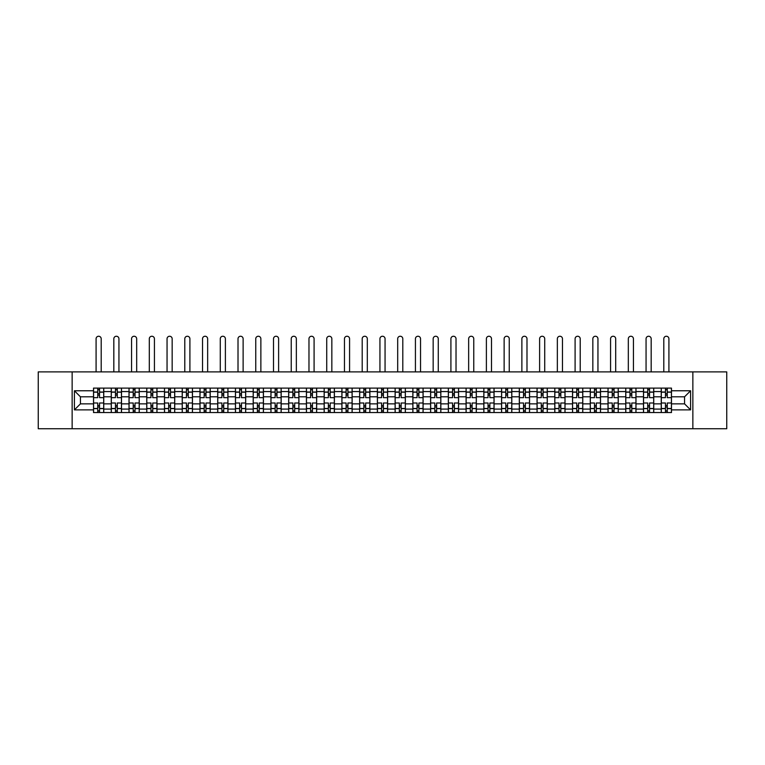 <?xml version="1.0" encoding="UTF-8"?>
<svg xmlns="http://www.w3.org/2000/svg" width="765" height="765" viewBox="0 0 765 765"><rect width="100%" height="100%" fill="white"/><g stroke="black" fill="none" stroke-linecap="round" stroke-linejoin="round"><path stroke-width="1.15" d="M692.861 428.754L726.75 428.754L726.75 371.895L38.25 371.895L38.25 428.754L692.861 428.754L692.861 371.895M111.26 412.555L111.26 391.565L103.753 391.565L103.753 412.555M103.753 391.565L103.753 388.104M111.26 391.565L111.26 388.104M121.501 388.104L121.501 412.555M129.008 412.555L129.008 388.104M139.24 388.104L139.24 412.555M146.746 412.555L146.746 388.104M156.978 388.104L156.978 412.555M164.485 412.555L164.485 388.104M174.726 388.104L174.726 412.555M182.223 412.555L182.223 388.104M192.464 388.104L192.464 412.555M199.971 412.555L199.971 388.104M210.203 388.104L210.203 412.555M217.709 412.555L217.709 388.104M227.941 388.104L227.941 412.555M235.448 412.555L235.448 388.104M245.689 388.104L245.689 412.555M253.196 412.555L253.196 388.104M263.428 388.104L263.428 412.555M270.934 412.555L270.934 388.104M281.166 388.104L281.166 412.555M288.673 412.555L288.673 388.104M298.914 388.104L298.914 412.555M306.421 412.555L306.421 388.104M316.653 388.104L316.653 412.555M324.159 412.555L324.159 388.104M334.391 388.104L334.391 412.555M341.898 412.555L341.898 388.104M352.139 388.104L352.139 412.555M359.646 412.555L359.646 388.104M369.878 388.104L369.878 412.555M377.384 412.555L377.384 388.104M387.616 388.104L387.616 412.555M395.123 412.555L395.123 388.104M405.354 388.104L405.354 412.555M412.861 412.555L412.861 388.104M423.102 388.104L423.102 412.555M430.609 412.555L430.609 388.104M440.841 388.104L440.841 412.555M448.347 412.555L448.347 388.104M458.579 388.104L458.579 412.555M466.086 412.555L466.086 388.104M476.327 388.104L476.327 412.555M483.834 412.555L483.834 388.104M494.066 388.104L494.066 412.555M501.572 412.555L501.572 388.104M511.804 388.104L511.804 412.555M519.311 412.555L519.311 388.104M529.552 388.104L529.552 412.555M537.059 412.555L537.059 388.104M547.291 388.104L547.291 412.555M554.797 412.555L554.797 388.104M565.029 388.104L565.029 412.555M572.536 412.555L572.536 388.104M582.777 388.104L582.777 412.555M590.274 412.555L590.274 388.104M600.515 388.104L600.515 412.555M608.022 412.555L608.022 388.104M618.254 388.104L618.254 412.555M625.76 412.555L625.76 388.104M635.992 388.104L635.992 412.555M643.499 412.555L643.499 388.104M653.74 388.104L653.74 412.555M661.247 412.555L661.247 388.104M661.247 403.853L653.74 403.853M643.499 403.853L635.992 403.853M625.76 403.853L618.254 403.853M608.022 403.853L600.515 403.853M590.274 403.853L582.777 403.853M572.536 403.853L565.029 403.853M554.797 403.853L547.291 403.853M537.059 403.853L529.552 403.853M519.311 403.853L511.804 403.853M501.572 403.853L494.066 403.853M483.834 403.853L476.327 403.853M466.086 403.853L458.579 403.853M448.347 403.853L440.841 403.853M430.609 403.853L423.102 403.853M412.861 403.853L405.354 403.853M395.123 403.853L387.616 403.853M377.384 403.853L369.878 403.853M359.646 403.853L352.139 403.853M341.898 403.853L334.391 403.853M324.159 403.853L316.653 403.853M306.421 403.853L298.914 403.853M288.673 403.853L281.166 403.853M270.934 403.853L263.428 403.853M253.196 403.853L245.689 403.853M235.448 403.853L227.941 403.853M217.709 403.853L210.203 403.853M199.971 403.853L192.464 403.853M182.223 403.853L174.726 403.853M164.485 403.853L156.978 403.853M146.746 403.853L139.24 403.853M129.008 403.853L121.501 403.853M111.26 403.853L103.753 403.853M661.247 396.805L653.74 396.805M643.499 396.805L635.992 396.805M625.76 396.805L618.254 396.805M608.022 396.805L600.515 396.805M590.274 396.805L582.777 396.805M572.536 396.805L565.029 396.805M554.797 396.805L547.291 396.805M537.059 396.805L529.552 396.805M519.311 396.805L511.804 396.805M501.572 396.805L494.066 396.805M483.834 396.805L476.327 396.805M466.086 396.805L458.579 396.805M448.347 396.805L440.841 396.805M430.609 396.805L423.102 396.805M412.861 396.805L405.354 396.805M395.123 396.805L387.616 396.805M377.384 396.805L369.878 396.805M359.646 396.805L352.139 396.805M341.898 396.805L334.391 396.805M324.159 396.805L316.653 396.805M306.421 396.805L298.914 396.805M288.673 396.805L281.166 396.805M270.934 396.805L263.428 396.805M253.196 396.805L245.689 396.805M235.448 396.805L227.941 396.805M217.709 396.805L210.203 396.805M199.971 396.805L192.464 396.805M182.223 396.805L174.726 396.805M164.485 396.805L156.978 396.805M146.746 396.805L139.24 396.805M129.008 396.805L121.501 396.805M111.26 396.805L103.753 396.805M80.44 403.853L93.521 403.853L93.521 396.805L80.44 396.805L80.44 403.853L74.415 409.877L74.415 390.772L93.521 390.772L93.521 396.805M671.479 396.805L671.479 403.853L684.56 403.853L684.56 396.805L671.479 396.805L671.479 388.104L93.521 388.104L93.521 390.772M671.479 390.772L690.585 390.772L690.585 409.877L671.479 409.877L671.479 403.853M93.521 403.853L93.521 412.555L671.479 412.555L671.479 409.877M93.521 409.877L74.415 409.877M72.139 428.754L72.139 371.895M99.546 410.843L97.729 410.843M97.729 389.806L99.546 389.806M117.294 410.843L115.467 410.843M115.467 389.806L117.294 389.806M135.032 410.843L133.215 410.843M133.215 389.806L135.032 389.806M152.77 410.843L150.954 410.843M150.954 389.806L152.77 389.806M170.518 410.843L168.692 410.843M168.692 389.806L170.518 389.806M188.257 410.843L186.44 410.843M186.44 389.806L188.257 389.806M205.995 410.843L204.179 410.843M204.179 389.806L205.995 389.806M223.734 410.843L221.917 410.843M221.917 389.806L223.734 389.806M241.482 410.843L239.655 410.843M239.655 389.806L241.482 389.806M259.22 410.843L257.403 410.843M257.403 389.806L259.22 389.806M276.959 410.843L275.142 410.843M275.142 389.806L276.959 389.806M294.707 410.843L292.88 410.843M292.88 389.806L294.707 389.806M312.445 410.843L310.628 410.843M310.628 389.806L312.445 389.806M330.184 410.843L328.367 410.843M328.367 389.806L330.184 389.806M347.932 410.843L346.105 410.843M346.105 389.806L347.932 389.806M365.67 410.843L363.853 410.843M363.853 389.806L365.67 389.806M383.408 410.843L381.592 410.843M381.592 389.806L383.408 389.806M401.147 410.843L399.33 410.843M399.33 389.806L401.147 389.806M418.895 410.843L417.068 410.843M417.068 389.806L418.895 389.806M436.633 410.843L434.816 410.843M434.816 389.806L436.633 389.806M454.372 410.843L452.555 410.843M452.555 389.806L454.372 389.806M472.12 410.843L470.293 410.843M470.293 389.806L472.12 389.806M489.858 410.843L488.041 410.843M488.041 389.806L489.858 389.806M507.597 410.843L505.78 410.843M505.78 389.806L507.597 389.806M525.345 410.843L523.518 410.843M523.518 389.806L525.345 389.806M543.083 410.843L541.266 410.843M541.266 389.806L543.083 389.806M560.822 410.843L559.005 410.843M559.005 389.806L560.822 389.806M578.56 410.843L576.743 410.843M576.743 389.806L578.56 389.806M596.308 410.843L594.481 410.843M594.481 389.806L596.308 389.806M614.046 410.843L612.23 410.843M612.23 389.806L614.046 389.806M631.785 410.843L629.968 410.843M629.968 389.806L631.785 389.806M649.533 410.843L647.706 410.843M647.706 389.806L649.533 389.806M667.271 410.843L665.454 410.843M665.454 389.806L667.271 389.806M74.415 390.772L80.44 396.805M684.56 403.853L690.585 409.877M684.56 396.805L690.585 390.772M103.696 412.555L103.696 397.657L99.546 397.657L99.546 388.104M97.729 388.104L97.729 397.657L93.579 397.657L93.579 388.104M101.2 371.895L101.2 338.799A2.563 2.563 0 0 0 98.637 336.246A2.563 2.563 0 0 0 96.084 338.799L96.084 371.895M103.696 397.657L103.696 388.104M93.579 412.555L93.579 403.002L97.729 403.002L97.729 412.555M99.546 412.555L99.546 403.002L103.696 403.002M97.729 395.151L99.546 395.151M93.579 403.002L93.579 397.657M99.546 405.498L97.729 405.498M99.546 411.073L97.729 411.073M97.729 406.98L99.546 406.98M99.546 393.669L97.729 393.669M97.729 389.576L99.546 389.576M121.444 412.555L121.444 397.657L117.294 397.657L117.294 388.104M115.467 388.104L115.467 397.657L111.317 397.657L111.317 388.104M118.938 371.895L118.938 338.799A2.563 2.563 0 0 0 116.376 336.246A2.563 2.563 0 0 0 113.822 338.799L113.822 371.895M121.444 397.657L121.444 388.104M111.317 412.555L111.317 403.002L115.467 403.002L115.467 412.555M117.294 412.555L117.294 403.002L121.444 403.002M115.467 395.151L117.294 395.151M111.317 403.002L111.317 397.657M117.294 405.498L115.467 405.498M117.294 411.073L115.467 411.073M115.467 406.98L117.294 406.98M117.294 393.669L115.467 393.669M115.467 389.576L117.294 389.576M139.182 412.555L139.182 397.657L135.032 397.657L135.032 388.104M133.215 388.104L133.215 397.657L129.065 397.657L129.065 388.104M136.677 371.895L136.677 338.799A2.563 2.563 0 0 0 134.124 336.246A2.563 2.563 0 0 0 131.561 338.799L131.561 371.895M139.182 397.657L139.182 388.104M129.065 412.555L129.065 403.002L133.215 403.002L133.215 412.555M135.032 412.555L135.032 403.002L139.182 403.002M133.215 395.151L135.032 395.151M129.065 403.002L129.065 397.657M135.032 405.498L133.215 405.498M135.032 411.073L133.215 411.073M133.215 406.98L135.032 406.98M135.032 393.669L133.215 393.669M133.215 389.576L135.032 389.576M156.921 412.555L156.921 397.657L152.77 397.657L152.77 388.104M150.954 388.104L150.954 397.657L146.804 397.657L146.804 388.104M154.425 371.895L154.425 338.799A2.563 2.563 0 0 0 151.862 336.246A2.563 2.563 0 0 0 149.299 338.799L149.299 371.895M156.921 397.657L156.921 388.104M146.804 412.555L146.804 403.002L150.954 403.002L150.954 412.555M152.77 412.555L152.77 403.002L156.921 403.002M150.954 395.151L152.77 395.151M146.804 403.002L146.804 397.657M152.77 405.498L150.954 405.498M152.77 411.073L150.954 411.073M150.954 406.98L152.77 406.98M152.77 393.669L150.954 393.669M150.954 389.576L152.77 389.576M174.669 412.555L174.669 397.657L170.518 397.657L170.518 388.104M168.692 388.104L168.692 397.657L164.542 397.657L164.542 388.104M172.163 371.895L172.163 338.799A2.563 2.563 0 0 0 169.601 336.246A2.563 2.563 0 0 0 167.047 338.799L167.047 371.895M174.669 397.657L174.669 388.104M164.542 412.555L164.542 403.002L168.692 403.002L168.692 412.555M170.518 412.555L170.518 403.002L174.669 403.002M168.692 395.151L170.518 395.151M164.542 403.002L164.542 397.657M170.518 405.498L168.692 405.498M170.518 411.073L168.692 411.073M168.692 406.98L170.518 406.98M170.518 393.669L168.692 393.669M168.692 389.576L170.518 389.576M192.407 412.555L192.407 397.657L188.257 397.657L188.257 388.104M186.44 388.104L186.44 397.657L182.28 397.657L182.28 388.104M189.902 371.895L189.902 338.799A2.563 2.563 0 0 0 187.349 336.246A2.563 2.563 0 0 0 184.786 338.799L184.786 371.895M192.407 397.657L192.407 388.104M182.28 412.555L182.28 403.002L186.44 403.002L186.44 412.555M188.257 412.555L188.257 403.002L192.407 403.002M186.44 395.151L188.257 395.151M182.28 403.002L182.28 397.657M188.257 405.498L186.44 405.498M188.257 411.073L186.44 411.073M186.44 406.98L188.257 406.98M188.257 393.669L186.44 393.669M186.44 389.576L188.257 389.576M210.145 412.555L210.145 397.657L205.995 397.657L205.995 388.104M204.179 388.104L204.179 397.657L200.028 397.657L200.028 388.104M207.65 371.895L207.65 338.799A2.563 2.563 0 0 0 205.087 336.246A2.563 2.563 0 0 0 202.524 338.799L202.524 371.895M210.145 397.657L210.145 388.104M200.028 412.555L200.028 403.002L204.179 403.002L204.179 412.555M205.995 412.555L205.995 403.002L210.145 403.002M204.179 395.151L205.995 395.151M200.028 403.002L200.028 397.657M205.995 405.498L204.179 405.498M205.995 411.073L204.179 411.073M204.179 406.98L205.995 406.98M205.995 393.669L204.179 393.669M204.179 389.576L205.995 389.576M227.894 412.555L227.894 397.657L223.734 397.657L223.734 388.104M221.917 388.104L221.917 397.657L217.767 397.657L217.767 388.104M225.388 371.895L225.388 338.799A2.563 2.563 0 0 0 222.825 336.246A2.563 2.563 0 0 0 220.272 338.799L220.272 371.895M227.894 397.657L227.894 388.104M217.767 412.555L217.767 403.002L221.917 403.002L221.917 412.555M223.734 412.555L223.734 403.002L227.894 403.002M221.917 395.151L223.734 395.151M217.767 403.002L217.767 397.657M223.734 405.498L221.917 405.498M223.734 411.073L221.917 411.073M221.917 406.98L223.734 406.98M223.734 393.669L221.917 393.669M221.917 389.576L223.734 389.576M245.632 412.555L245.632 397.657L241.482 397.657L241.482 388.104M239.655 388.104L239.655 397.657L235.505 397.657L235.505 388.104M243.127 371.895L243.127 338.799A2.563 2.563 0 0 0 240.573 336.246A2.563 2.563 0 0 0 238.011 338.799L238.011 371.895M245.632 397.657L245.632 388.104M235.505 412.555L235.505 403.002L239.655 403.002L239.655 412.555M241.482 412.555L241.482 403.002L245.632 403.002M239.655 395.151L241.482 395.151M235.505 403.002L235.505 397.657M241.482 405.498L239.655 405.498M241.482 411.073L239.655 411.073M239.655 406.98L241.482 406.98M241.482 393.669L239.655 393.669M239.655 389.576L241.482 389.576M263.37 412.555L263.37 397.657L259.22 397.657L259.22 388.104M257.403 388.104L257.403 397.657L253.253 397.657L253.253 388.104M260.865 371.895L260.865 338.799A2.563 2.563 0 0 0 258.312 336.246A2.563 2.563 0 0 0 255.749 338.799L255.749 371.895M263.37 397.657L263.37 388.104M253.253 412.555L253.253 403.002L257.403 403.002L257.403 412.555M259.22 412.555L259.22 403.002L263.37 403.002M257.403 395.151L259.22 395.151M253.253 403.002L253.253 397.657M259.22 405.498L257.403 405.498M259.22 411.073L257.403 411.073M257.403 406.98L259.22 406.98M259.22 393.669L257.403 393.669M257.403 389.576L259.22 389.576M281.109 412.555L281.109 397.657L276.959 397.657L276.959 388.104M275.142 388.104L275.142 397.657L270.992 397.657L270.992 388.104M278.613 371.895L278.613 338.799A2.563 2.563 0 0 0 276.05 336.246A2.563 2.563 0 0 0 273.497 338.799L273.497 371.895M281.109 397.657L281.109 388.104M270.992 412.555L270.992 403.002L275.142 403.002L275.142 412.555M276.959 412.555L276.959 403.002L281.109 403.002M275.142 395.151L276.959 395.151M270.992 403.002L270.992 397.657M276.959 405.498L275.142 405.498M276.959 411.073L275.142 411.073M275.142 406.98L276.959 406.98M276.959 393.669L275.142 393.669M275.142 389.576L276.959 389.576M298.857 412.555L298.857 397.657L294.707 397.657L294.707 388.104M292.88 388.104L292.88 397.657L288.73 397.657L288.73 388.104M296.351 371.895L296.351 338.799A2.563 2.563 0 0 0 293.789 336.246A2.563 2.563 0 0 0 291.236 338.799L291.236 371.895M298.857 397.657L298.857 388.104M288.73 412.555L288.73 403.002L292.88 403.002L292.88 412.555M294.707 412.555L294.707 403.002L298.857 403.002M292.88 395.151L294.707 395.151M288.73 403.002L288.73 397.657M294.707 405.498L292.88 405.498M294.707 411.073L292.88 411.073M292.88 406.98L294.707 406.98M294.707 393.669L292.88 393.669M292.88 389.576L294.707 389.576M316.595 412.555L316.595 397.657L312.445 397.657L312.445 388.104M310.628 388.104L310.628 397.657L306.478 397.657L306.478 388.104M314.09 371.895L314.09 338.799A2.563 2.563 0 0 0 311.537 336.246A2.563 2.563 0 0 0 308.974 338.799L308.974 371.895M316.595 397.657L316.595 388.104M306.478 412.555L306.478 403.002L310.628 403.002L310.628 412.555M312.445 412.555L312.445 403.002L316.595 403.002M310.628 395.151L312.445 395.151M306.478 403.002L306.478 397.657M312.445 405.498L310.628 405.498M312.445 411.073L310.628 411.073M310.628 406.98L312.445 406.98M312.445 393.669L310.628 393.669M310.628 389.576L312.445 389.576M334.334 412.555L334.334 397.657L330.184 397.657L330.184 388.104M328.367 388.104L328.367 397.657L324.217 397.657L324.217 388.104M331.838 371.895L331.838 338.799A2.563 2.563 0 0 0 329.275 336.246A2.563 2.563 0 0 0 326.722 338.799L326.722 371.895M334.334 397.657L334.334 388.104M324.217 412.555L324.217 403.002L328.367 403.002L328.367 412.555M330.184 412.555L330.184 403.002L334.334 403.002M328.367 395.151L330.184 395.151M324.217 403.002L324.217 397.657M330.184 405.498L328.367 405.498M330.184 411.073L328.367 411.073M328.367 406.98L330.184 406.98M330.184 393.669L328.367 393.669M328.367 389.576L330.184 389.576M352.082 412.555L352.082 397.657L347.932 397.657L347.932 388.104M346.105 388.104L346.105 397.657L341.955 397.657L341.955 388.104M349.576 371.895L349.576 338.799A2.563 2.563 0 0 0 347.014 336.246A2.563 2.563 0 0 0 344.46 338.799L344.46 371.895M352.082 397.657L352.082 388.104M341.955 412.555L341.955 403.002L346.105 403.002L346.105 412.555M347.932 412.555L347.932 403.002L352.082 403.002M346.105 395.151L347.932 395.151M341.955 403.002L341.955 397.657M347.932 405.498L346.105 405.498M347.932 411.073L346.105 411.073M346.105 406.98L347.932 406.98M347.932 393.669L346.105 393.669M346.105 389.576L347.932 389.576M369.82 412.555L369.82 397.657L365.67 397.657L365.67 388.104M363.853 388.104L363.853 397.657L359.693 397.657L359.693 388.104M367.315 371.895L367.315 338.799A2.563 2.563 0 0 0 364.762 336.246A2.563 2.563 0 0 0 362.199 338.799L362.199 371.895M369.82 397.657L369.82 388.104M359.693 412.555L359.693 403.002L363.853 403.002L363.853 412.555M365.67 412.555L365.67 403.002L369.82 403.002M363.853 395.151L365.67 395.151M359.693 403.002L359.693 397.657M365.67 405.498L363.853 405.498M365.67 411.073L363.853 411.073M363.853 406.98L365.67 406.98M365.67 393.669L363.853 393.669M363.853 389.576L365.67 389.576M387.559 412.555L387.559 397.657L383.408 397.657L383.408 388.104M381.592 388.104L381.592 397.657L377.441 397.657L377.441 388.104M385.063 371.895L385.063 338.799A2.563 2.563 0 0 0 382.5 336.246A2.563 2.563 0 0 0 379.937 338.799L379.937 371.895M387.559 397.657L387.559 388.104M377.441 412.555L377.441 403.002L381.592 403.002L381.592 412.555M383.408 412.555L383.408 403.002L387.559 403.002M381.592 395.151L383.408 395.151M377.441 403.002L377.441 397.657M383.408 405.498L381.592 405.498M383.408 411.073L381.592 411.073M381.592 406.98L383.408 406.98M383.408 393.669L381.592 393.669M381.592 389.576L383.408 389.576M405.307 412.555L405.307 397.657L401.147 397.657L401.147 388.104M399.33 388.104L399.33 397.657L395.18 397.657L395.18 388.104M402.801 371.895L402.801 338.799A2.563 2.563 0 0 0 400.238 336.246A2.563 2.563 0 0 0 397.685 338.799L397.685 371.895M405.307 397.657L405.307 388.104M395.18 412.555L395.18 403.002L399.33 403.002L399.33 412.555M401.147 412.555L401.147 403.002L405.307 403.002M399.33 395.151L401.147 395.151M395.18 403.002L395.18 397.657M401.147 405.498L399.33 405.498M401.147 411.073L399.33 411.073M399.33 406.98L401.147 406.98M401.147 393.669L399.33 393.669M399.33 389.576L401.147 389.576M423.045 412.555L423.045 397.657L418.895 397.657L418.895 388.104M417.068 388.104L417.068 397.657L412.918 397.657L412.918 388.104M420.54 371.895L420.54 338.799A2.563 2.563 0 0 0 417.986 336.246A2.563 2.563 0 0 0 415.424 338.799L415.424 371.895M423.045 397.657L423.045 388.104M412.918 412.555L412.918 403.002L417.068 403.002L417.068 412.555M418.895 412.555L418.895 403.002L423.045 403.002M417.068 395.151L418.895 395.151M412.918 403.002L412.918 397.657M418.895 405.498L417.068 405.498M418.895 411.073L417.068 411.073M417.068 406.98L418.895 406.98M418.895 393.669L417.068 393.669M417.068 389.576L418.895 389.576M440.783 412.555L440.783 397.657L436.633 397.657L436.633 388.104M434.816 388.104L434.816 397.657L430.666 397.657L430.666 388.104M438.278 371.895L438.278 338.799A2.563 2.563 0 0 0 435.725 336.246A2.563 2.563 0 0 0 433.162 338.799L433.162 371.895M440.783 397.657L440.783 388.104M430.666 412.555L430.666 403.002L434.816 403.002L434.816 412.555M436.633 412.555L436.633 403.002L440.783 403.002M434.816 395.151L436.633 395.151M430.666 403.002L430.666 397.657M436.633 405.498L434.816 405.498M436.633 411.073L434.816 411.073M434.816 406.98L436.633 406.98M436.633 393.669L434.816 393.669M434.816 389.576L436.633 389.576M458.522 412.555L458.522 397.657L454.372 397.657L454.372 388.104M452.555 388.104L452.555 397.657L448.405 397.657L448.405 388.104M456.026 371.895L456.026 338.799A2.563 2.563 0 0 0 453.463 336.246A2.563 2.563 0 0 0 450.91 338.799L450.91 371.895M458.522 397.657L458.522 388.104M448.405 412.555L448.405 403.002L452.555 403.002L452.555 412.555M454.372 412.555L454.372 403.002L458.522 403.002M452.555 395.151L454.372 395.151M448.405 403.002L448.405 397.657M454.372 405.498L452.555 405.498M454.372 411.073L452.555 411.073M452.555 406.98L454.372 406.98M454.372 393.669L452.555 393.669M452.555 389.576L454.372 389.576M476.27 412.555L476.27 397.657L472.12 397.657L472.12 388.104M470.293 388.104L470.293 397.657L466.143 397.657L466.143 388.104M473.764 371.895L473.764 338.799A2.563 2.563 0 0 0 471.211 336.246A2.563 2.563 0 0 0 468.649 338.799L468.649 371.895M476.27 397.657L476.27 388.104M466.143 412.555L466.143 403.002L470.293 403.002L470.293 412.555M472.12 412.555L472.12 403.002L476.27 403.002M470.293 395.151L472.12 395.151M466.143 403.002L466.143 397.657M472.12 405.498L470.293 405.498M472.12 411.073L470.293 411.073M470.293 406.98L472.12 406.98M472.12 393.669L470.293 393.669M470.293 389.576L472.12 389.576M494.008 412.555L494.008 397.657L489.858 397.657L489.858 388.104M488.041 388.104L488.041 397.657L483.891 397.657L483.891 388.104M491.503 371.895L491.503 338.799A2.563 2.563 0 0 0 488.95 336.246A2.563 2.563 0 0 0 486.387 338.799L486.387 371.895M494.008 397.657L494.008 388.104M483.891 412.555L483.891 403.002L488.041 403.002L488.041 412.555M489.858 412.555L489.858 403.002L494.008 403.002M488.041 395.151L489.858 395.151M483.891 403.002L483.891 397.657M489.858 405.498L488.041 405.498M489.858 411.073L488.041 411.073M488.041 406.98L489.858 406.98M489.858 393.669L488.041 393.669M488.041 389.576L489.858 389.576M511.747 412.555L511.747 397.657L507.597 397.657L507.597 388.104M505.78 388.104L505.78 397.657L501.63 397.657L501.63 388.104M509.251 371.895L509.251 338.799A2.563 2.563 0 0 0 506.688 336.246A2.563 2.563 0 0 0 504.135 338.799L504.135 371.895M511.747 397.657L511.747 388.104M501.63 412.555L501.63 403.002L505.78 403.002L505.78 412.555M507.597 412.555L507.597 403.002L511.747 403.002M505.78 395.151L507.597 395.151M501.63 403.002L501.63 397.657M507.597 405.498L505.78 405.498M507.597 411.073L505.78 411.073M505.78 406.98L507.597 406.98M507.597 393.669L505.78 393.669M505.78 389.576L507.597 389.576M529.495 412.555L529.495 397.657L525.345 397.657L525.345 388.104M523.518 388.104L523.518 397.657L519.368 397.657L519.368 388.104M526.989 371.895L526.989 338.799A2.563 2.563 0 0 0 524.427 336.246A2.563 2.563 0 0 0 521.873 338.799L521.873 371.895M529.495 397.657L529.495 388.104M519.368 412.555L519.368 403.002L523.518 403.002L523.518 412.555M525.345 412.555L525.345 403.002L529.495 403.002M523.518 395.151L525.345 395.151M519.368 403.002L519.368 397.657M525.345 405.498L523.518 405.498M525.345 411.073L523.518 411.073M523.518 406.98L525.345 406.98M525.345 393.669L523.518 393.669M523.518 389.576L525.345 389.576M547.233 412.555L547.233 397.657L543.083 397.657L543.083 388.104M541.266 388.104L541.266 397.657L537.106 397.657L537.106 388.104M544.728 371.895L544.728 338.799A2.563 2.563 0 0 0 542.175 336.246A2.563 2.563 0 0 0 539.612 338.799L539.612 371.895M547.233 397.657L547.233 388.104M537.106 412.555L537.106 403.002L541.266 403.002L541.266 412.555M543.083 412.555L543.083 403.002L547.233 403.002M541.266 395.151L543.083 395.151M537.106 403.002L537.106 397.657M543.083 405.498L541.266 405.498M543.083 411.073L541.266 411.073M541.266 406.98L543.083 406.98M543.083 393.669L541.266 393.669M541.266 389.576L543.083 389.576M564.972 412.555L564.972 397.657L560.822 397.657L560.822 388.104M559.005 388.104L559.005 397.657L554.855 397.657L554.855 388.104M562.476 371.895L562.476 338.799A2.563 2.563 0 0 0 559.913 336.246A2.563 2.563 0 0 0 557.35 338.799L557.35 371.895M564.972 397.657L564.972 388.104M554.855 412.555L554.855 403.002L559.005 403.002L559.005 412.555M560.822 412.555L560.822 403.002L564.972 403.002M559.005 395.151L560.822 395.151M554.855 403.002L554.855 397.657M560.822 405.498L559.005 405.498M560.822 411.073L559.005 411.073M559.005 406.98L560.822 406.98M560.822 393.669L559.005 393.669M559.005 389.576L560.822 389.576M582.72 412.555L582.72 397.657L578.56 397.657L578.56 388.104M576.743 388.104L576.743 397.657L572.593 397.657L572.593 388.104M580.214 371.895L580.214 338.799A2.563 2.563 0 0 0 577.652 336.246A2.563 2.563 0 0 0 575.098 338.799L575.098 371.895M582.72 397.657L582.72 388.104M572.593 412.555L572.593 403.002L576.743 403.002L576.743 412.555M578.56 412.555L578.56 403.002L582.72 403.002M576.743 395.151L578.56 395.151M572.593 403.002L572.593 397.657M578.56 405.498L576.743 405.498M578.56 411.073L576.743 411.073M576.743 406.98L578.56 406.98M578.56 393.669L576.743 393.669M576.743 389.576L578.56 389.576M600.458 412.555L600.458 397.657L596.308 397.657L596.308 388.104M594.481 388.104L594.481 397.657L590.331 397.657L590.331 388.104M597.953 371.895L597.953 338.799A2.563 2.563 0 0 0 595.399 336.246A2.563 2.563 0 0 0 592.837 338.799L592.837 371.895M600.458 397.657L600.458 388.104M590.331 412.555L590.331 403.002L594.481 403.002L594.481 412.555M596.308 412.555L596.308 403.002L600.458 403.002M594.481 395.151L596.308 395.151M590.331 403.002L590.331 397.657M596.308 405.498L594.481 405.498M596.308 411.073L594.481 411.073M594.481 406.98L596.308 406.98M596.308 393.669L594.481 393.669M594.481 389.576L596.308 389.576M618.197 412.555L618.197 397.657L614.046 397.657L614.046 388.104M612.23 388.104L612.23 397.657L608.079 397.657L608.079 388.104M615.701 371.895L615.701 338.799A2.563 2.563 0 0 0 613.138 336.246A2.563 2.563 0 0 0 610.575 338.799L610.575 371.895M618.197 397.657L618.197 388.104M608.079 412.555L608.079 403.002L612.23 403.002L612.23 412.555M614.046 412.555L614.046 403.002L618.197 403.002M612.23 395.151L614.046 395.151M608.079 403.002L608.079 397.657M614.046 405.498L612.23 405.498M614.046 411.073L612.23 411.073M612.23 406.98L614.046 406.98M614.046 393.669L612.23 393.669M612.23 389.576L614.046 389.576M635.935 412.555L635.935 397.657L631.785 397.657L631.785 388.104M629.968 388.104L629.968 397.657L625.818 397.657L625.818 388.104M633.439 371.895L633.439 338.799A2.563 2.563 0 0 0 630.876 336.246A2.563 2.563 0 0 0 628.323 338.799L628.323 371.895M635.935 397.657L635.935 388.104M625.818 412.555L625.818 403.002L629.968 403.002L629.968 412.555M631.785 412.555L631.785 403.002L635.935 403.002M629.968 395.151L631.785 395.151M625.818 403.002L625.818 397.657M631.785 405.498L629.968 405.498M631.785 411.073L629.968 411.073M629.968 406.98L631.785 406.98M631.785 393.669L629.968 393.669M629.968 389.576L631.785 389.576M653.683 412.555L653.683 397.657L649.533 397.657L649.533 388.104M647.706 388.104L647.706 397.657L643.556 397.657L643.556 388.104M651.178 371.895L651.178 338.799A2.563 2.563 0 0 0 648.624 336.246A2.563 2.563 0 0 0 646.062 338.799L646.062 371.895M653.683 397.657L653.683 388.104M643.556 412.555L643.556 403.002L647.706 403.002L647.706 412.555M649.533 412.555L649.533 403.002L653.683 403.002M647.706 395.151L649.533 395.151M643.556 403.002L643.556 397.657M649.533 405.498L647.706 405.498M649.533 411.073L647.706 411.073M647.706 406.98L649.533 406.98M649.533 393.669L647.706 393.669M647.706 389.576L649.533 389.576M671.421 412.555L671.421 397.657L667.271 397.657L667.271 388.104M665.454 388.104L665.454 397.657L661.304 397.657L661.304 388.104M668.916 371.895L668.916 338.799A2.563 2.563 0 0 0 666.363 336.246A2.563 2.563 0 0 0 663.8 338.799L663.8 371.895M671.421 397.657L671.421 388.104M661.304 412.555L661.304 403.002L665.454 403.002L665.454 412.555M667.271 412.555L667.271 403.002L671.421 403.002M665.454 395.151L667.271 395.151M661.304 403.002L661.304 397.657M667.271 405.498L665.454 405.498M667.271 411.073L665.454 411.073M665.454 406.98L667.271 406.98M667.271 393.669L665.454 393.669M665.454 389.576L667.271 389.576M643.499 391.565L635.992 391.565M625.76 391.565L618.254 391.565M608.022 391.565L600.515 391.565M590.274 391.565L582.777 391.565M572.536 391.565L565.029 391.565M554.797 391.565L547.291 391.565M537.059 391.565L529.552 391.565M519.311 391.565L511.804 391.565M501.572 391.565L494.066 391.565M483.834 391.565L476.327 391.565M466.086 391.565L458.579 391.565M448.347 391.565L440.841 391.565M430.609 391.565L423.102 391.565M412.861 391.565L405.354 391.565M395.123 391.565L387.616 391.565M377.384 391.565L369.878 391.565M359.646 391.565L352.139 391.565M341.898 391.565L334.391 391.565M324.159 391.565L316.653 391.565M306.421 391.565L298.914 391.565M288.673 391.565L281.166 391.565M270.934 391.565L263.428 391.565M253.196 391.565L245.689 391.565M235.448 391.565L227.941 391.565M217.709 391.565L210.203 391.565M199.971 391.565L192.464 391.565M182.223 391.565L174.726 391.565M164.485 391.565L156.978 391.565M146.746 391.565L139.24 391.565M129.008 391.565L121.501 391.565M661.247 391.565L653.74 391.565M643.499 409.084L635.992 409.084M625.76 409.084L618.254 409.084M608.022 409.084L600.515 409.084M590.274 409.084L582.777 409.084M572.536 409.084L565.029 409.084M554.797 409.084L547.291 409.084M537.059 409.084L529.552 409.084M519.311 409.084L511.804 409.084M501.572 409.084L494.066 409.084M483.834 409.084L476.327 409.084M466.086 409.084L458.579 409.084M448.347 409.084L440.841 409.084M430.609 409.084L423.102 409.084M412.861 409.084L405.354 409.084M395.123 409.084L387.616 409.084M377.384 409.084L369.878 409.084M359.646 409.084L352.139 409.084M341.898 409.084L334.391 409.084M324.159 409.084L316.653 409.084M306.421 409.084L298.914 409.084M288.673 409.084L281.166 409.084M270.934 409.084L263.428 409.084M253.196 409.084L245.689 409.084M235.448 409.084L227.941 409.084M217.709 409.084L210.203 409.084M199.971 409.084L192.464 409.084M182.223 409.084L174.726 409.084M164.485 409.084L156.978 409.084M146.746 409.084L139.24 409.084M129.008 409.084L121.501 409.084M111.26 409.084L103.753 409.084M661.247 409.084L653.74 409.084M103.696 392.024L99.546 392.024M97.729 392.024L93.579 392.024M97.729 392.177L93.579 392.177M97.729 408.481L93.579 408.481M97.729 408.625L93.579 408.625M103.696 408.625L99.546 408.625M103.696 392.177L99.546 392.177M103.696 408.481L99.546 408.481M121.444 392.024L117.294 392.024M115.467 392.024L111.317 392.024M115.467 392.177L111.317 392.177M115.467 408.481L111.317 408.481M115.467 408.625L111.317 408.625M121.444 408.625L117.294 408.625M121.444 392.177L117.294 392.177M121.444 408.481L117.294 408.481M139.182 392.024L135.032 392.024M133.215 392.024L129.065 392.024M133.215 392.177L129.065 392.177M133.215 408.481L129.065 408.481M133.215 408.625L129.065 408.625M139.182 408.625L135.032 408.625M139.182 392.177L135.032 392.177M139.182 408.481L135.032 408.481M156.921 392.024L152.77 392.024M150.954 392.024L146.804 392.024M150.954 392.177L146.804 392.177M150.954 408.481L146.804 408.481M150.954 408.625L146.804 408.625M156.921 408.625L152.77 408.625M156.921 392.177L152.77 392.177M156.921 408.481L152.77 408.481M174.669 392.024L170.518 392.024M168.692 392.024L164.542 392.024M168.692 392.177L164.542 392.177M168.692 408.481L164.542 408.481M168.692 408.625L164.542 408.625M174.669 408.625L170.518 408.625M174.669 392.177L170.518 392.177M174.669 408.481L170.518 408.481M192.407 392.024L188.257 392.024M186.44 392.024L182.28 392.024M186.44 392.177L182.28 392.177M186.44 408.481L182.28 408.481M186.44 408.625L182.28 408.625M192.407 408.625L188.257 408.625M192.407 392.177L188.257 392.177M192.407 408.481L188.257 408.481M210.145 392.024L205.995 392.024M204.179 392.024L200.028 392.024M204.179 392.177L200.028 392.177M204.179 408.481L200.028 408.481M204.179 408.625L200.028 408.625M210.145 408.625L205.995 408.625M210.145 392.177L205.995 392.177M210.145 408.481L205.995 408.481M227.894 392.024L223.734 392.024M221.917 392.024L217.767 392.024M221.917 392.177L217.767 392.177M221.917 408.481L217.767 408.481M221.917 408.625L217.767 408.625M227.894 408.625L223.734 408.625M227.894 392.177L223.734 392.177M227.894 408.481L223.734 408.481M245.632 392.024L241.482 392.024M239.655 392.024L235.505 392.024M239.655 392.177L235.505 392.177M239.655 408.481L235.505 408.481M239.655 408.625L235.505 408.625M245.632 408.625L241.482 408.625M245.632 392.177L241.482 392.177M245.632 408.481L241.482 408.481M263.37 392.024L259.22 392.024M257.403 392.024L253.253 392.024M257.403 392.177L253.253 392.177M257.403 408.481L253.253 408.481M257.403 408.625L253.253 408.625M263.37 408.625L259.22 408.625M263.37 392.177L259.22 392.177M263.37 408.481L259.22 408.481M281.109 392.024L276.959 392.024M275.142 392.024L270.992 392.024M275.142 392.177L270.992 392.177M275.142 408.481L270.992 408.481M275.142 408.625L270.992 408.625M281.109 408.625L276.959 408.625M281.109 392.177L276.959 392.177M281.109 408.481L276.959 408.481M298.857 392.024L294.707 392.024M292.88 392.024L288.73 392.024M292.88 392.177L288.73 392.177M292.88 408.481L288.73 408.481M292.88 408.625L288.73 408.625M298.857 408.625L294.707 408.625M298.857 392.177L294.707 392.177M298.857 408.481L294.707 408.481M316.595 392.024L312.445 392.024M310.628 392.024L306.478 392.024M310.628 392.177L306.478 392.177M310.628 408.481L306.478 408.481M310.628 408.625L306.478 408.625M316.595 408.625L312.445 408.625M316.595 392.177L312.445 392.177M316.595 408.481L312.445 408.481M334.334 392.024L330.184 392.024M328.367 392.024L324.217 392.024M328.367 392.177L324.217 392.177M328.367 408.481L324.217 408.481M328.367 408.625L324.217 408.625M334.334 408.625L330.184 408.625M334.334 392.177L330.184 392.177M334.334 408.481L330.184 408.481M352.082 392.024L347.932 392.024M346.105 392.024L341.955 392.024M346.105 392.177L341.955 392.177M346.105 408.481L341.955 408.481M346.105 408.625L341.955 408.625M352.082 408.625L347.932 408.625M352.082 392.177L347.932 392.177M352.082 408.481L347.932 408.481M369.82 392.024L365.67 392.024M363.853 392.024L359.693 392.024M363.853 392.177L359.693 392.177M363.853 408.481L359.693 408.481M363.853 408.625L359.693 408.625M369.82 408.625L365.67 408.625M369.82 392.177L365.67 392.177M369.82 408.481L365.67 408.481M387.559 392.024L383.408 392.024M381.592 392.024L377.441 392.024M381.592 392.177L377.441 392.177M381.592 408.481L377.441 408.481M381.592 408.625L377.441 408.625M387.559 408.625L383.408 408.625M387.559 392.177L383.408 392.177M387.559 408.481L383.408 408.481M405.307 392.024L401.147 392.024M399.33 392.024L395.18 392.024M399.33 392.177L395.18 392.177M399.33 408.481L395.18 408.481M399.33 408.625L395.18 408.625M405.307 408.625L401.147 408.625M405.307 392.177L401.147 392.177M405.307 408.481L401.147 408.481M423.045 392.024L418.895 392.024M417.068 392.024L412.918 392.024M417.068 392.177L412.918 392.177M417.068 408.481L412.918 408.481M417.068 408.625L412.918 408.625M423.045 408.625L418.895 408.625M423.045 392.177L418.895 392.177M423.045 408.481L418.895 408.481M440.783 392.024L436.633 392.024M434.816 392.024L430.666 392.024M434.816 392.177L430.666 392.177M434.816 408.481L430.666 408.481M434.816 408.625L430.666 408.625M440.783 408.625L436.633 408.625M440.783 392.177L436.633 392.177M440.783 408.481L436.633 408.481M458.522 392.024L454.372 392.024M452.555 392.024L448.405 392.024M452.555 392.177L448.405 392.177M452.555 408.481L448.405 408.481M452.555 408.625L448.405 408.625M458.522 408.625L454.372 408.625M458.522 392.177L454.372 392.177M458.522 408.481L454.372 408.481M476.27 392.024L472.12 392.024M470.293 392.024L466.143 392.024M470.293 392.177L466.143 392.177M470.293 408.481L466.143 408.481M470.293 408.625L466.143 408.625M476.27 408.625L472.12 408.625M476.27 392.177L472.12 392.177M476.27 408.481L472.12 408.481M494.008 392.024L489.858 392.024M488.041 392.024L483.891 392.024M488.041 392.177L483.891 392.177M488.041 408.481L483.891 408.481M488.041 408.625L483.891 408.625M494.008 408.625L489.858 408.625M494.008 392.177L489.858 392.177M494.008 408.481L489.858 408.481M511.747 392.024L507.597 392.024M505.78 392.024L501.63 392.024M505.78 392.177L501.63 392.177M505.78 408.481L501.63 408.481M505.78 408.625L501.63 408.625M511.747 408.625L507.597 408.625M511.747 392.177L507.597 392.177M511.747 408.481L507.597 408.481M529.495 392.024L525.345 392.024M523.518 392.024L519.368 392.024M523.518 392.177L519.368 392.177M523.518 408.481L519.368 408.481M523.518 408.625L519.368 408.625M529.495 408.625L525.345 408.625M529.495 392.177L525.345 392.177M529.495 408.481L525.345 408.481M547.233 392.024L543.083 392.024M541.266 392.024L537.106 392.024M541.266 392.177L537.106 392.177M541.266 408.481L537.106 408.481M541.266 408.625L537.106 408.625M547.233 408.625L543.083 408.625M547.233 392.177L543.083 392.177M547.233 408.481L543.083 408.481M564.972 392.024L560.822 392.024M559.005 392.024L554.855 392.024M559.005 392.177L554.855 392.177M559.005 408.481L554.855 408.481M559.005 408.625L554.855 408.625M564.972 408.625L560.822 408.625M564.972 392.177L560.822 392.177M564.972 408.481L560.822 408.481M582.72 392.024L578.56 392.024M576.743 392.024L572.593 392.024M576.743 392.177L572.593 392.177M576.743 408.481L572.593 408.481M576.743 408.625L572.593 408.625M582.72 408.625L578.56 408.625M582.72 392.177L578.56 392.177M582.72 408.481L578.56 408.481M600.458 392.024L596.308 392.024M594.481 392.024L590.331 392.024M594.481 392.177L590.331 392.177M594.481 408.481L590.331 408.481M594.481 408.625L590.331 408.625M600.458 408.625L596.308 408.625M600.458 392.177L596.308 392.177M600.458 408.481L596.308 408.481M618.197 392.024L614.046 392.024M612.23 392.024L608.079 392.024M612.23 392.177L608.079 392.177M612.23 408.481L608.079 408.481M612.23 408.625L608.079 408.625M618.197 408.625L614.046 408.625M618.197 392.177L614.046 392.177M618.197 408.481L614.046 408.481M635.935 392.024L631.785 392.024M629.968 392.024L625.818 392.024M629.968 392.177L625.818 392.177M629.968 408.481L625.818 408.481M629.968 408.625L625.818 408.625M635.935 408.625L631.785 408.625M635.935 392.177L631.785 392.177M635.935 408.481L631.785 408.481M653.683 392.024L649.533 392.024M647.706 392.024L643.556 392.024M647.706 392.177L643.556 392.177M647.706 408.481L643.556 408.481M647.706 408.625L643.556 408.625M653.683 408.625L649.533 408.625M653.683 392.177L649.533 392.177M653.683 408.481L649.533 408.481M671.421 392.024L667.271 392.024M665.454 392.024L661.304 392.024M665.454 392.177L661.304 392.177M665.454 408.481L661.304 408.481M665.454 408.625L661.304 408.625M671.421 408.625L667.271 408.625M671.421 392.177L667.271 392.177M671.421 408.481L667.271 408.481"/></g></svg>

